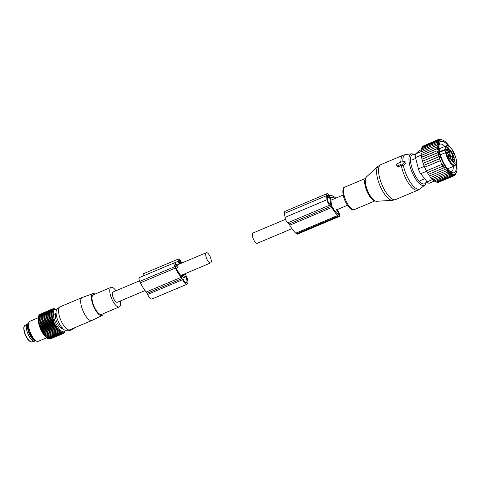 <?xml version="1.0" encoding="UTF-8"?>
<svg xmlns="http://www.w3.org/2000/svg" width="481" height="481" viewBox="0 0 481 481"><rect width="100%" height="100%" fill="white"/><g stroke="black" fill="none" stroke-linecap="round" stroke-linejoin="round"><path stroke-width="0.72" d="M291.943 228.673L257.305 243.272A5.556 1.984 -112.8 0 1 253.463 239.249A5.556 1.984 -112.8 0 1 252.772 233.171A5.556 1.984 -112.8 0 1 252.988 233.026L285.51 219.324M139.502 280.844L112.981 292.015A5.556 1.984 67.2 0 0 112.764 292.159A5.556 1.984 67.2 0 0 113.456 298.238A5.556 1.984 67.2 0 0 117.298 302.26L145.052 290.566M206.102 252.832A5.556 1.984 67.2 0 0 206.794 258.91A5.556 1.984 67.2 0 0 210.636 262.933A5.556 1.984 67.2 0 0 210.852 262.788A5.556 1.984 67.2 0 0 210.161 256.716A5.556 1.984 67.2 0 0 206.319 252.693A5.556 1.984 67.2 0 0 206.102 252.832M397.318 165.951L401.052 164.382L401.106 164.809A0.541 0.403 -47.7 0 0 401.857 164.893L404.455 162.181A0.541 0.403 -47.7 0 0 404.359 161.418L401.358 161.069A0.541 0.403 -47.7 0 0 400.703 161.748L400.763 162.169L397.029 163.744A0.541 0.403 -47.7 0 0 396.621 164.382L396.795 165.711A0.541 0.403 -47.7 0 0 397.318 165.951L398.052 166.799L401.575 165.32M401.611 165.554L402.844 165.807L405.856 163.48L405.916 162.199L404.473 161.454M401.683 165.765L401.16 164.953M398.052 166.799L397.348 166.636L396.843 165.855M448.19 156.235A1.623 0.577 -112.8 0 1 449.194 157.978A1.623 0.577 -112.8 0 1 449.278 158.82M451.93 152.766A1.623 0.577 -112.8 0 1 452.934 154.509A1.623 0.577 -112.8 0 1 453.024 155.351M452.958 160.576A1.623 0.577 -112.8 0 1 454.046 163.161M450.252 157.744A2.177 0.776 -112.8 0 1 449.945 159.319A2.177 0.776 -112.8 0 1 448.31 156.854A2.177 0.776 -112.8 0 1 448.304 155.411A2.177 0.776 -112.8 0 1 449.272 155.766A2.177 0.776 -112.8 0 1 450.252 157.744M452.05 153.385A2.177 0.776 -112.8 0 1 452.044 151.942A2.177 0.776 -112.8 0 1 453.012 152.297A2.177 0.776 -112.8 0 1 453.992 154.275A2.177 0.776 -112.8 0 1 453.691 155.85A2.177 0.776 -112.8 0 1 452.05 153.385M454.575 163.612A2.177 0.776 -112.8 0 1 453.27 161.79A2.177 0.776 -112.8 0 1 453.066 159.746A2.177 0.776 -112.8 0 1 453.523 159.662A2.177 0.776 -112.8 0 1 454.978 161.935A2.177 0.776 -112.8 0 1 454.713 163.654A2.177 0.776 -112.8 0 1 454.575 163.612M452.38 159.103A2.171 0.776 67.2 0 1 452.465 158.105L452.308 157.654L454.064 156.914L453.342 156.259A2.982 1.064 -112.8 0 1 451.539 152.483L451.142 150.932A2.171 0.776 -112.8 0 1 451.124 150.938A2.171 0.776 -112.8 0 1 449.783 149.693L449.741 150.842A2.982 1.064 -112.8 0 1 449.416 152.243A2.982 1.064 -112.8 0 1 448.575 151.924L447.228 150.691A8.129 2.898 -112.8 0 1 447.083 150.559L445.899 149.982A2.032 0.728 -112.8 0 0 445.683 149.753A0.541 0.403 -47.7 0 0 446.091 149.116L439.604 151.629M454.064 156.914L454.214 157.371A2.171 0.776 -112.8 0 0 454.509 159.596L453.727 159.205A2.982 1.064 -112.8 0 0 452.892 158.886A2.982 1.064 -112.8 0 0 452.567 160.287L452.525 161.436A2.171 0.776 -112.8 0 0 451.178 160.191A2.171 0.776 -112.8 0 0 451.16 160.197L450.763 158.652A2.982 1.064 -112.8 0 0 448.965 154.87L447.613 153.643A8.129 2.898 -112.8 0 0 447.468 153.517A2.573 0.92 -112.8 0 1 446.645 153.307L446.188 152.778M448.821 151.611A2.333 0.83 -112.8 0 1 447.426 149.657A2.333 0.83 -112.8 0 1 447.204 147.469A2.333 0.83 -112.8 0 1 447.691 147.372A2.333 0.83 -112.8 0 1 449.254 149.813A2.333 0.83 -112.8 0 1 448.971 151.659A2.333 0.83 -112.8 0 1 448.821 151.611M445.917 148.954A10.299 3.674 -112.8 0 1 448.653 146.2A10.299 3.674 -112.8 0 1 455.76 157.678A10.299 3.674 -112.8 0 1 453.655 164.929A10.299 3.674 -112.8 0 1 446.47 153.15L445.604 152.597L440.416 154.786M446.326 153.217L447.468 153.517M452.892 158.886L451.142 159.626A2.982 1.064 67.2 0 0 450.919 159.836M451.382 151.305L449.633 152.032L449.789 153.217A2.982 1.064 67.2 0 0 451.593 156.998L452.308 157.654M449.416 152.243L447.667 152.976A2.982 1.064 -112.8 0 1 446.825 152.657L445.478 151.431L447.228 150.691M445.58 152.609A2.032 0.728 67.2 0 0 444.883 150.89A2.032 0.728 67.2 0 0 444.612 150.517A8.129 2.898 67.2 0 0 445.478 151.431M447.096 147.763A2.05 0.734 -112.8 0 1 447.336 147.805A2.05 0.734 -112.8 0 1 448.617 149.669A2.05 0.734 -112.8 0 1 448.683 151.533M450.589 157.81A2.333 0.83 67.2 0 0 450.03 155.676A2.333 0.83 67.2 0 0 448.839 154.185A2.333 0.83 67.2 0 0 448.352 154.281A2.333 0.83 67.2 0 0 448.334 154.299M438.425 150.048L436.694 148.918L421.17 155.459L421.5 157.389L437.025 150.848L421.645 157.119M436.694 148.918L438.167 148.13L436.489 147.102L438.041 146.489L436.417 145.424L438.041 144.979L436.483 143.903L438.161 143.633L436.682 142.568L438.407 142.466L437.007 141.426L438.774 141.492L437.457 140.5L439.255 140.729L438.029 139.803L439.85 140.181L438.714 139.34L440.542 139.857L439.502 139.111L443.019 140.205M431.866 178.559L432.876 179.996L448.394 173.461L448.653 171.489L447.246 172.288L447.372 170.232L446.109 170.941L446.067 168.849L444.985 169.444L444.763 167.358L443.903 167.827L443.494 165.813L442.887 166.143L442.286 164.195L441.925 164.394L440.181 160.75L440.548 160.552L439.4 158.832L440.007 158.502L438.678 156.872L439.538 156.397L438.029 154.852L439.105 154.257L437.469 152.838L438.738 152.128L437.025 150.848M456.421 163.035A18.428 6.578 67.2 0 1 456.577 171.765A18.428 6.578 67.2 0 1 446.963 169.102A18.428 6.578 -112.8 0 1 438.468 148.545A18.428 6.578 -112.8 0 1 443.35 140.368A18.428 6.578 -112.8 0 1 448.34 144.979A18.428 6.578 67.2 0 1 449.488 146.579M438.167 148.13L421.17 155.459M440.38 139.135L440.007 139.292M439.502 139.111L438.87 139.382M438.714 139.34L423.172 146.062M438.029 139.803L422.51 146.344L422.492 146.807M437.457 140.5L421.939 147.042L421.951 147.769M437.007 141.426L421.482 147.968L421.56 148.936M436.682 142.568L421.158 149.104L421.362 150.715M436.483 143.903L420.959 150.445L421.236 152.056M436.417 145.424L420.899 151.96L421.242 153.565M436.489 147.102L420.965 153.637L421.368 155.213M438.738 152.128L422.053 159.157L437.469 152.838M439.105 154.257L422.577 161.219L438.029 154.852M439.538 156.397L423.202 163.281L438.678 156.872M440.007 158.502L423.905 165.284L439.4 158.832M440.548 160.552L424.675 167.238L440.181 160.75M424.663 167.286L426.4 170.935L441.925 164.394M426.419 170.881L427.362 172.685L442.887 166.143M427.393 172.595L428.385 174.369L443.903 167.827M428.427 174.236L429.467 175.986L444.985 169.444M429.533 175.812L430.585 177.477L446.109 170.941M438.648 182.197L454.256 175.727L455.14 174.032L454.942 175.258L455.729 173.485L455.513 174.561L456.523 171.933M437.65 182.227L437.95 182.485L453.469 175.95L454.449 174.356L454.256 175.727M436.598 181.998L437.073 182.467L452.591 175.926L453.661 174.453L453.469 175.95M435.497 181.523L436.111 182.203L451.629 175.661L452.795 174.32L452.591 175.926M434.066 180.447L435.083 181.698L450.601 175.156L451.857 173.954L451.629 175.661M433.026 179.647L434 180.958L449.519 174.423L450.865 173.37L450.601 175.156M430.687 177.261L431.728 178.824L447.246 172.288M455.2 174.693L455.513 174.561M454.377 175.499L454.942 175.258M449.519 174.423L449.825 172.571L448.394 173.461M434.511 181L429.329 183.183A5.423 1.936 67.2 0 1 427.086 181.818L420.725 173.707A5.423 1.936 -112.8 0 1 418.41 168.849L415.5 157.534A5.423 1.936 -112.8 0 1 415.638 153.902L419.095 150.697A5.423 1.936 -112.8 0 1 419.306 150.559L421.236 149.747M439.117 144.961A14.797 5.279 -112.8 0 1 440.037 144.186A14.797 5.279 -112.8 0 1 444.889 146.44M453.306 166.42A14.797 5.279 -112.8 0 1 451.533 171.464A14.797 5.279 -112.8 0 1 450.33 171.585M448.19 145.809A16.967 6.055 67.2 0 0 439.436 143.488A16.967 6.055 67.2 0 0 440.067 153.565A16.967 6.055 67.2 0 0 451.611 172.39A16.967 6.055 67.2 0 0 456.06 164.496M424.675 167.238L423.875 165.374M423.905 165.284L423.16 163.408M423.202 163.281L422.504 161.394M422.577 161.219L421.951 159.373M422.053 159.157L421.5 157.389M335.792 198.142L335.443 197.823A19.649 7.011 -112.8 0 0 330.207 195.623A2.712 0.968 -112.8 0 1 329.485 195.316L328.198 194.144A4.335 1.545 -112.8 0 0 326.978 193.681L284.974 211.375A4.335 1.545 -112.8 0 0 284.499 213.408L285.023 217.382A4.335 1.545 -112.8 0 0 287.644 222.877L288.937 224.056A2.712 0.968 -112.8 0 1 289.76 225.162A19.649 7.011 -112.8 0 0 295.761 233.183L296.44 233.796A3.253 1.16 -112.8 0 0 297.354 234.145L339.352 216.45A3.253 1.16 -112.8 0 1 338.438 216.101L296.44 233.796M338.438 216.101L337.764 215.488A19.649 7.011 -112.8 0 1 331.764 207.461A2.712 0.968 -112.8 0 0 330.934 206.355L329.647 205.183A4.335 1.545 -112.8 0 1 327.026 199.687L285.023 217.382M334.716 198.593A17.755 6.331 -112.8 0 0 330.657 197.469A17.755 6.331 -112.8 0 0 330.507 197.535L331.577 205.652A17.755 6.331 -112.8 0 0 337.56 213.943L338.239 214.556A1.353 0.481 -112.8 0 0 338.618 214.7A1.353 0.481 -112.8 0 0 338.305 212.8L336.965 213.366M336.255 209.421L338.305 212.8M329.611 196.795L330.657 204.744L329.473 203.86A2.712 0.968 -112.8 0 1 327.832 200.427L327.314 196.446A2.712 0.968 -112.8 0 1 327.609 195.178A2.712 0.968 -112.8 0 1 328.367 195.466L329.611 196.795L327.477 197.691M337.211 209.602L338.6 211.893A3.253 1.16 -112.8 0 1 339.352 216.45M327.026 199.687L326.503 195.713A4.335 1.545 -112.8 0 1 326.978 193.681M74.176 328.301L70.298 330.327L68.254 330.868M74.098 327.958L74.182 328.319L74.08 327.97M115.957 290.764A10.612 3.788 67.2 0 0 111.021 287.355A10.612 3.788 67.2 0 0 109.752 290.097A10.612 3.788 67.2 0 0 113.095 301.563A10.612 3.788 67.2 0 0 119.258 306.92A10.612 3.788 67.2 0 0 120.527 304.184A10.612 3.788 67.2 0 0 120.268 301.004M111.021 287.355L93.284 294.829A10.612 3.788 67.2 0 0 92.021 297.565A10.612 3.788 67.2 0 0 95.364 309.036A10.612 3.788 67.2 0 0 101.527 314.394L119.258 306.92M95.004 294.101A11.839 4.221 67.2 0 0 92.887 293.675A11.839 4.221 67.2 0 0 91.402 296.753A11.839 4.221 67.2 0 0 95.184 309.644A11.839 4.221 67.2 0 0 102.08 315.482A11.839 4.221 67.2 0 0 103.247 313.666M102.08 315.482L91.949 320.436A12.47 4.449 -112.8 0 1 91.865 320.472A12.47 4.449 -112.8 0 1 84.626 314.183A12.47 4.449 -112.8 0 1 80.7 300.709A12.47 4.449 -112.8 0 1 82.185 297.492A12.47 4.449 -112.8 0 1 82.269 297.462L92.887 293.675M82.185 297.492L60.011 306.836A12.47 4.449 67.2 0 0 59.62 307.07A12.47 4.449 67.2 0 0 58.526 310.053A12.47 4.449 67.2 0 0 62.157 322.985A12.47 4.449 67.2 0 0 69.252 329.93A12.47 4.449 67.2 0 0 69.583 329.858L70.821 329.317L71.008 329.846M59.62 307.07L57.083 309.121A11.562 4.125 67.2 0 0 56.073 311.88A11.562 4.125 67.2 0 0 59.434 323.875A11.562 4.125 67.2 0 0 66.011 330.315L69.252 329.93M54.774 314.586L55.784 313.684M61.243 328.156L62.247 327.717L61.502 328.349M35.738 340.728A9.343 3.331 -112.8 0 1 31.836 338.203A9.343 3.331 -112.8 0 1 27.826 329.437A9.343 3.331 -112.8 0 1 28.487 323.509L27.393 323.972A9.343 3.331 67.2 0 0 27.213 324.062A9.343 3.331 67.2 0 0 26.695 330.08A9.343 3.331 67.2 0 0 30.67 338.696A9.343 3.331 67.2 0 0 34.458 341.251A9.343 3.331 67.2 0 0 34.65 341.191L35.744 340.728M65.224 330.243A12.049 4.299 -112.8 0 1 65.218 330.255A12.049 4.299 -112.8 0 1 58.935 328.511A12.049 4.299 -112.8 0 1 53.379 315.073A12.049 4.299 -112.8 0 1 56.572 309.734A12.049 4.299 -112.8 0 1 56.584 309.74L55.363 309.133M55.628 309.271L54.04 308.646L54.581 309.006L53.529 308.628L54.119 309.042L52.645 308.946L53.325 309.457L52.285 309.283L53.006 309.836L51.978 309.734L52.742 310.317L51.726 310.299L52.537 310.9L51.545 310.96L52.393 311.58L51.425 311.724L52.309 312.349L51.371 312.578L52.291 313.197L51.377 313.516L52.333 314.123L51.455 314.526L52.435 315.115L51.593 315.596L52.597 316.161L51.798 316.726L52.82 317.256L52.068 317.893L53.102 318.38L52.393 319.095L53.439 319.528L52.772 320.316L53.824 320.695L53.205 321.542L54.263 321.861L53.686 322.763L54.738 323.016L54.215 323.972L55.255 324.152L54.774 325.156L55.808 325.252L55.369 326.298L56.385 326.316L55.994 327.387L56.992 327.327L56.638 328.421L57.612 328.276L57.299 329.383L58.243 329.148L57.967 330.267L58.874 329.948L58.634 331.06L59.512 330.657L59.301 331.758L60.143 331.271L59.957 332.353L60.756 331.788L60.594 332.84L61.352 332.197L61.213 333.219L61.923 332.503L61.796 333.477L62.464 332.69L62.35 333.616L62.969 332.768L62.861 333.634L63.432 332.726L63.33 333.537L63.853 332.575L63.745 333.315L64.412 332.527L65.013 330.874M65.218 330.255L64.616 331.986M50.21 338.967L63.33 333.537M49.573 338.997L62.861 333.634M48.918 338.901L49.369 339.087L62.35 333.616M47.781 338.462L48.815 338.943L61.796 333.477M58.874 329.948L44.733 335.906L48.232 338.684L61.213 333.219M44.733 335.906L57.967 330.267M58.243 329.148L44.096 335.113L44.986 335.732M38.468 316.624A12.674 4.521 67.2 0 0 38.426 316.751A12.674 4.521 67.2 0 0 44.09 335.167A12.674 4.521 67.2 0 0 47.523 338.335L48.046 338.6M62.229 328L61.76 328.198L62.229 328L62.175 328.391A8.327 2.97 67.2 0 1 61.935 328.373L61.544 327.922A7.918 2.826 67.2 0 1 61.261 327.808L61.057 328.018A8.327 2.97 67.2 0 1 60.762 327.82L60.39 327.224A7.918 2.826 67.2 0 1 60.065 326.93L59.77 326.918A8.327 2.97 67.2 0 1 59.458 326.563L59.133 325.871A7.918 2.826 67.2 0 1 58.808 325.433L58.646 325.318M55.393 317.508L55.375 317.7A8.327 2.97 67.2 0 0 55.489 318.242L55.82 318.921A7.918 2.826 67.2 0 0 55.982 319.516L56 320.063A8.327 2.97 67.2 0 0 56.199 320.641L56.572 321.224A7.918 2.826 67.2 0 0 56.818 321.825L56.95 322.486A8.327 2.97 67.2 0 0 57.215 323.04L57.606 323.466A7.918 2.826 67.2 0 0 57.906 324.014L58.141 324.723A8.327 2.97 67.2 0 0 58.448 325.204L58.622 325.33M55.387 317.514L55.483 317.316A7.918 2.826 67.2 0 1 55.411 316.787L55.159 316.077A8.327 2.97 67.2 0 1 55.147 315.62L55.363 315.44A7.918 2.826 67.2 0 1 55.393 315.031L55.249 314.358A8.327 2.97 67.2 0 1 55.327 314.033L55.634 314.075A7.918 2.826 67.2 0 1 55.766 313.816L55.736 313.251A8.327 2.97 67.2 0 1 55.91 313.095L56.079 313.191M45.653 336.526L58.634 331.06M46.32 337.229L59.301 331.758M46.976 337.824L59.957 332.353M47.613 338.311L60.594 332.84M63.36 333.477L63.745 333.315M57.612 328.276L43.464 334.235L44.318 334.854L57.299 329.383M43.464 334.235L56.638 328.421M56.992 327.327L42.845 333.285L43.657 333.892M42.845 333.285L43.013 332.858L55.994 327.387M56.385 326.316L42.244 332.275L43.013 332.858M42.244 332.275L42.388 331.764L55.369 326.298M55.808 325.252L41.667 331.217L42.388 331.764M41.667 331.217L41.793 330.621L54.774 325.156M55.255 324.152L41.113 330.11L41.793 330.621M41.113 330.11L41.234 329.443L54.215 323.972M54.738 323.016L40.596 328.974L41.234 329.443M40.596 328.974L40.705 328.234L53.686 322.763M54.263 321.861L40.115 327.82L40.705 328.234M40.115 327.82L40.224 327.014L53.205 321.542M53.824 320.695L39.682 326.653L40.224 327.014M39.682 326.653L39.791 325.781L52.772 320.316M53.439 319.528L39.298 325.487L39.791 325.781M39.298 325.487L39.412 324.567L52.393 319.095M53.102 318.38L38.961 324.338L39.412 324.567M38.961 324.338L39.087 323.364L52.068 317.893M52.82 317.256L38.678 323.214L39.087 323.364M38.678 323.214L38.817 322.198L51.798 316.726M52.597 316.161L38.817 322.198M38.456 322.12L38.612 321.067L51.593 315.596M52.435 315.115L38.612 321.067M38.288 321.074L38.474 319.997L51.455 314.526M52.333 314.123L38.474 319.997M38.185 320.081L38.396 318.987L51.377 313.516M38.426 316.751L38.745 315.764L38.396 318.987M38.6 316.276L38.991 315.205L51.978 309.734M39.135 315.145L52.285 309.283M39.55 314.646L52.645 308.946M40.049 314.255L53.06 308.724M53.199 308.766L53.529 308.628M38.745 315.764L51.726 310.299M38.564 316.432L51.545 310.96M38.444 317.195L51.425 311.724M38.384 318.049L51.371 312.578M38.197 317.791L29.804 321.326A10.841 3.866 67.2 0 0 28.764 322.661A10.841 3.866 67.2 0 0 33.61 338.414A10.841 3.866 67.2 0 0 36.544 341.125A10.841 3.866 67.2 0 0 38.221 341.312L46.615 337.776M28.764 322.661L28.217 324.338A9.398 3.349 67.2 0 0 32.419 337.993A9.398 3.349 67.2 0 0 34.963 340.344L36.544 341.125M185.269 273.623A2.712 0.968 -112.8 0 0 185.786 275.084L186.333 276.232A6.776 2.417 -112.8 0 1 187.091 284.211A6.776 2.417 -112.8 0 1 182.594 279.701L147.589 294.45A6.776 2.417 -112.8 0 0 152.092 298.96L187.091 284.211M178.036 266.588L175.733 263.648A3.253 1.16 -112.8 0 0 174.387 262.83A3.253 1.16 -112.8 0 0 174.753 266.66L175.427 268.067A19.673 7.017 -112.8 0 0 181.241 277.284A2.712 0.968 -112.8 0 1 182.046 278.553L182.594 279.701M181.241 277.284L146.242 292.033A2.712 0.968 -112.8 0 1 147.042 293.302L147.589 294.45M146.242 292.033A19.673 7.017 -112.8 0 1 140.422 282.816L139.749 281.403A3.253 1.16 -112.8 0 1 139.388 277.573L174.387 262.83M179.136 264.195L178.367 261.201A3.253 1.16 -112.8 0 1 178.577 258.94A3.253 1.16 -112.8 0 1 180.736 261.105L181.409 262.518A19.673 7.017 -112.8 0 1 181.674 263.077M143.35 275.902A3.253 1.16 -112.8 0 1 143.572 273.689L178.577 258.94M185.69 276.479L185.81 276.719A4.876 1.738 -112.8 0 1 186.357 282.467A4.876 1.738 -112.8 0 1 183.117 279.22L182.918 278.349L185.311 276.13L185.69 276.479L184.307 277.062M184.554 273.923A17.773 6.343 -112.8 0 1 184.584 274.098L181.133 275.823M179.798 263.865L179.227 261.634A1.353 0.481 -112.8 0 1 179.311 260.69A1.353 0.481 -112.8 0 1 180.213 261.592L180.886 263.005A17.773 6.343 -112.8 0 1 181.042 263.341M177.988 267.857L175.685 264.917L174.976 265.217M181.824 276.599L182.443 276.341L181.854 276.629A17.773 6.343 -112.8 0 1 175.95 267.586L175.276 266.173A1.353 0.481 -112.8 0 1 175.12 264.58A1.353 0.481 -112.8 0 1 175.685 264.917M182.443 276.341L182.323 275.751L181.403 276.136M182.323 275.751L182.666 276.13L182.966 275.853L182.57 276.022M184.554 274.38L183.189 275.643L182.846 275.264L182.966 275.853M182.846 275.264L181.235 275.944M383.339 192.256A18.573 6.626 -112.8 0 1 378.108 166.342L380.82 164.61A18.975 6.77 -112.8 0 0 385.443 191.54A18.975 6.77 -112.8 0 0 395.556 199.579L392.424 200.312A18.573 6.626 -112.8 0 1 383.339 192.256M376.575 201.286C374.374 201.232 372.09 199.302 369.715 195.478C365.115 187.163 363.985 181.006 366.342 177.002A13.282 4.738 67.2 0 0 370.081 195.526A13.282 4.738 67.2 0 0 376.575 201.286L392.424 200.312M369.703 195.46A12.759 4.551 -112.8 0 1 365.47 178.625M395.556 199.579L417.929 190.151A18.975 6.77 -112.8 0 1 407.822 182.113A18.975 6.77 -112.8 0 1 401.334 165.422M374.428 200.679A12.199 4.353 -112.8 0 1 369.119 195.46A12.199 4.353 -112.8 0 1 365.271 178.956M374.801 200.769A12.759 4.551 -112.8 0 1 369.733 195.502M417.929 190.151L420.226 188.774A18.693 6.668 -112.8 0 1 409.674 181.211A18.693 6.668 -112.8 0 1 403.385 165.35M374.897 200.926L354.401 209.566A12.199 4.353 -112.8 0 1 347.907 204.395A12.199 4.353 -112.8 0 1 344.931 187.085L365.428 178.451M420.226 188.774L424.783 185.095A17.063 6.085 -112.8 0 1 415.151 178.192A17.063 6.085 -112.8 0 1 411.604 153.812L413.552 154.058L415.223 154.936M426.358 180.892A15.753 5.622 -112.8 0 1 416.209 177.176A15.753 5.622 -112.8 0 1 410.485 160.42A15.753 5.622 -112.8 0 1 415.199 155.291M402.88 161.249A18.693 6.668 -112.8 0 1 405.784 154.497L403.198 155.183L380.82 164.61M404.455 162.181L405.856 163.48M401.857 164.893L402.844 165.807M400.913 161.243A18.975 6.77 -112.8 0 1 403.198 155.183M446.091 149.116A2.573 0.92 -112.8 0 1 447.083 150.559M439.742 152.255L445.683 149.753L445.172 149.284A10.841 3.866 -112.8 0 1 446.476 145.773L439.153 148.857M446.476 145.773L448.412 145.905C450.643 147.108 452.699 149.85 454.581 154.142C455.808 158.694 458.207 161.814 454.894 165.753A10.841 3.866 -112.8 0 1 453.318 165.62A10.841 3.866 -112.8 0 1 445.604 152.597M452.567 160.287L451.924 160.558M452.465 158.105L454.214 157.371M453.342 156.259L451.593 156.998M449.789 153.217L451.539 152.483M449.765 151.509L451.106 150.944L449.765 151.509M448.575 151.924L446.825 152.657M444.612 150.517L445.899 149.982M420.725 173.707L426.599 171.236M427.086 181.818L432.539 179.521M415.638 153.902L421.152 151.581M419.095 150.697L421.242 149.789M418.41 168.849L424.296 166.366M415.5 157.534L421.332 155.074M330.934 206.355L288.937 224.056M329.647 205.183L287.644 222.877M331.764 207.461L289.76 225.162M337.764 215.488L295.761 233.183M326.503 195.713L284.499 213.408M328.367 195.466L327.284 195.923M329.449 196.446L327.423 197.3M68.302 330.94L67.755 330.11M70.298 330.327L69.895 329.713M70.713 330.116L70.527 329.461M73.575 328.763L73.31 328.295M73.882 328.595L73.743 328.108M27.213 324.062L24.88 325.547A8.88 3.169 67.2 0 0 24.387 331.265A8.88 3.169 67.2 0 0 28.163 339.454A8.88 3.169 67.2 0 0 31.764 341.889L34.458 341.251M24.05 327.176A8.345 2.976 67.2 0 0 27.79 339.267M61.869 328.337L62.229 328.186M55.712 313.378L56.079 313.227M55.76 313.564L56.097 313.426L55.76 313.564M55.778 313.642L56.103 313.504M182.046 278.553L147.042 293.302M175.427 268.067L140.422 282.816M174.753 266.66L139.749 281.403M178.367 261.201L174.585 262.794M185.81 276.719L183.736 277.591M184.584 274.098L180.958 275.625M180.886 263.005L179.702 263.504M180.213 261.592L179.311 261.971M343.163 195.033L330.778 200.252M347.474 205.279L336.538 209.884M180.844 275.487L210.636 262.933M176.87 265.097L206.319 252.693M366.342 177.002L378.108 166.342M354.401 209.566C352.97 209.908 351.767 209.68 350.793 208.874C350.559 209.103 349.272 207.624 346.933 204.437C341.432 195.569 342.328 186.502 344.931 187.085M424.783 185.095L425.968 183.526L426.587 181.187M411.604 153.812L405.784 154.497M415.734 158.429L411.838 160.071M424.699 178.77L420.466 180.555M446.206 152.796L446.777 153.265M454.894 165.753L447.57 168.837M456.577 171.765L456.325 172.547M68.176 330.952L67.587 330.128M70.611 329.431L91.865 320.472M31.764 341.889C31.169 342.466 29.858 341.636 27.826 339.4C24.369 335.035 22.439 326.605 24.88 325.547M55.273 314.249L55.604 314.105"/></g></svg>
